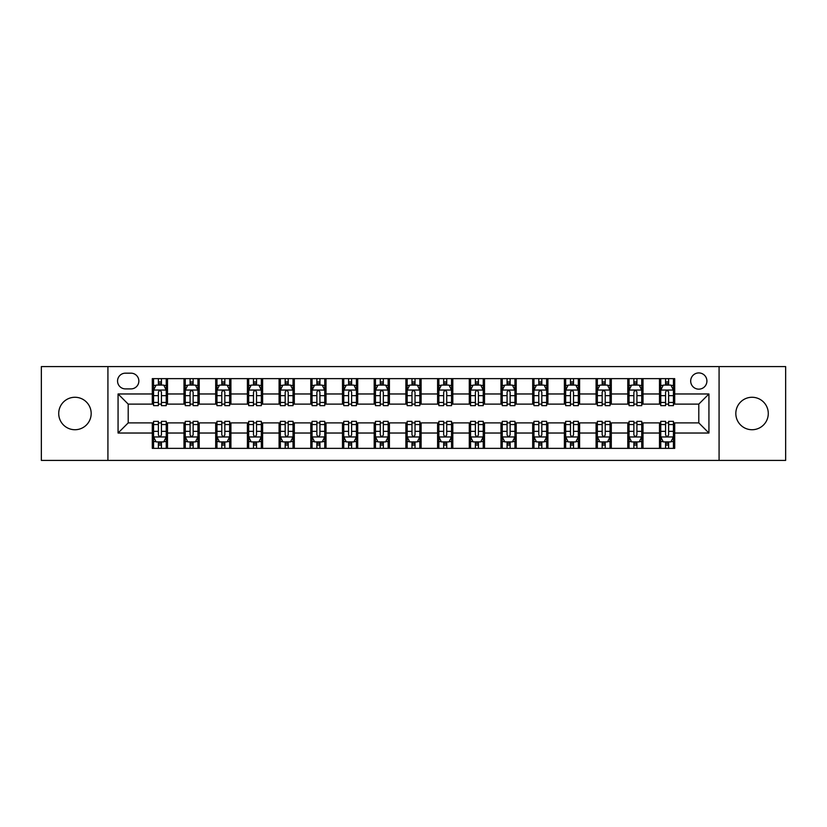 <?xml version="1.0" encoding="UTF-8"?>
<svg xmlns="http://www.w3.org/2000/svg" width="827" height="827" viewBox="0 0 827 827"><rect width="100%" height="100%" fill="white"/><g stroke="black" fill="none" stroke-linecap="round" stroke-linejoin="round"><path stroke-width="1.24" d="M752.053 397.27A16.23 16.23 0 0 0 735.823 413.5A16.23 16.23 0 0 0 752.053 429.73A16.23 16.23 0 0 0 768.283 413.5A16.23 16.23 0 0 0 752.053 397.27M74.947 397.27A16.23 16.23 0 0 0 58.717 413.5A16.23 16.23 0 0 0 74.947 429.73A16.23 16.23 0 0 0 91.177 413.5A16.23 16.23 0 0 0 74.947 397.27M698.794 372.925A8.115 8.115 0 0 0 690.679 381.04A8.115 8.115 0 0 0 698.794 389.155A8.115 8.115 0 0 0 706.909 381.04A8.115 8.115 0 0 0 698.794 372.925M719.077 460.412L785.65 460.412L785.65 366.588L719.077 366.588L719.077 460.412L107.924 460.412L107.924 366.588L41.35 366.588L41.35 460.412L107.924 460.412M125.415 388.897L130.997 388.897A7.856 7.856 0 0 0 138.853 381.04A7.856 7.856 0 0 0 130.997 373.173L125.415 373.173A7.856 7.856 0 0 0 117.558 381.04A7.856 7.856 0 0 0 125.415 388.897M719.077 366.588L107.924 366.588M152.302 433.028L118.065 433.028L118.065 393.972L152.302 393.972L152.302 404.114L128.206 404.114L128.206 422.886L152.302 422.886L152.302 448.368L674.698 448.368L674.698 422.886L698.794 422.886L698.794 404.114L674.698 404.114L674.698 393.972L708.935 393.972L708.935 433.028L674.698 433.028M674.698 393.972L674.698 378.632L152.302 378.632L152.302 393.972M659.491 378.632L659.491 404.114L660.752 404.114M665.57 404.114L668.619 404.114M673.436 404.114L674.698 404.114M659.491 404.114L641.731 404.114M627.786 378.632L627.786 404.114L629.058 404.114M633.875 404.114L636.914 404.114M627.786 404.114L610.037 404.114M596.091 378.632L596.091 404.114L597.352 404.114M602.17 404.114L605.219 404.114M596.091 404.114L578.331 404.114M564.386 378.632L564.386 404.114L565.658 404.114M570.475 404.114L573.514 404.114M564.386 404.114L546.637 404.114M532.691 378.632L532.691 404.114L533.953 404.114M538.78 404.114L541.819 404.114M532.691 404.114L514.942 404.114M500.986 378.632L500.986 404.114L502.258 404.114M507.075 404.114L510.125 404.114M500.986 404.114L483.237 404.114M469.291 378.632L469.291 404.114L470.563 404.114M475.38 404.114L478.419 404.114M469.291 404.114L451.542 404.114M437.586 378.632L437.586 404.114L438.858 404.114M443.675 404.114L446.725 404.114M437.586 404.114L419.837 404.114M405.892 378.632L405.892 404.114L407.163 404.114M411.98 404.114L415.02 404.114M405.892 404.114L388.142 404.114M374.197 378.632L374.197 404.114L375.458 404.114M380.275 404.114L383.325 404.114M374.197 404.114L356.437 404.114M342.492 378.632L342.492 404.114L343.763 404.114M348.58 404.114L351.62 404.114M342.492 404.114L324.742 404.114M310.797 378.632L310.797 404.114L312.058 404.114M316.875 404.114L319.925 404.114M310.797 404.114L293.047 404.114M279.092 378.632L279.092 404.114L280.363 404.114M285.181 404.114L288.22 404.114M279.092 404.114L261.342 404.114M247.397 378.632L247.397 404.114L248.669 404.114M253.486 404.114L256.525 404.114M247.397 404.114L229.648 404.114M215.692 378.632L215.692 404.114L216.963 404.114M221.781 404.114L224.83 404.114M215.692 404.114L197.942 404.114M183.997 378.632L183.997 404.114L185.269 404.114M190.086 404.114L193.125 404.114M183.997 404.114L166.248 404.114M152.302 404.114L153.564 404.114M158.381 404.114L161.43 404.114M152.302 422.886L153.564 422.886M158.381 422.886L161.43 422.886M166.248 422.886L167.509 422.886L167.509 448.368M185.269 422.886L167.509 422.886M190.086 422.886L193.125 422.886M197.942 422.886L199.214 422.886L199.214 448.368M216.963 422.886L199.214 422.886M221.781 422.886L224.83 422.886M229.648 422.886L230.909 422.886L230.909 448.368M248.669 422.886L230.909 422.886M253.486 422.886L256.525 422.886M261.342 422.886L262.614 422.886L262.614 448.368M280.363 422.886L262.614 422.886M285.181 422.886L288.22 422.886M293.047 422.886L294.309 422.886L294.309 448.368M312.058 422.886L294.309 422.886M316.875 422.886L319.925 422.886M324.742 422.886L326.014 422.886L326.014 448.368M343.763 422.886L326.014 422.886M348.58 422.886L351.62 422.886M356.437 422.886L357.709 422.886L357.709 448.368M375.458 422.886L357.709 422.886M380.275 422.886L383.325 422.886M388.142 422.886L389.414 422.886L389.414 448.368M407.163 422.886L389.414 422.886M411.98 422.886L415.02 422.886M419.837 422.886L421.108 422.886L421.108 448.368M438.858 422.886L421.108 422.886M443.675 422.886L446.725 422.886M451.542 422.886L452.803 422.886L452.803 448.368M470.563 422.886L452.803 422.886M475.38 422.886L478.419 422.886M483.237 422.886L484.508 422.886L484.508 448.368M502.258 422.886L484.508 422.886M507.075 422.886L510.125 422.886M514.942 422.886L516.203 422.886L516.203 448.368M533.953 422.886L516.203 422.886M538.78 422.886L541.819 422.886M546.637 422.886L547.908 422.886L547.908 448.368M565.658 422.886L547.908 422.886M570.475 422.886L573.514 422.886M578.331 422.886L579.603 422.886L579.603 448.368M597.352 422.886L579.603 422.886M602.17 422.886L605.219 422.886M610.037 422.886L611.308 422.886L611.308 448.368M629.058 422.886L611.308 422.886M633.875 422.886L636.914 422.886M641.731 422.886L643.003 422.886L643.003 448.368M660.752 422.886L643.003 422.886M665.57 422.886L668.619 422.886M673.436 422.886L674.698 422.886M167.509 378.632L167.509 404.114M152.302 384.968L153.564 384.968M158.381 384.968L161.43 384.968M166.248 384.968L167.509 384.968M152.302 442.031L153.564 442.031M158.381 442.031L161.43 442.031M166.248 442.031L167.509 442.031M183.997 422.886L183.997 448.368M199.214 378.632L199.214 404.114M183.997 384.968L185.269 384.968M190.086 384.968L193.125 384.968M197.942 384.968L199.214 384.968M183.997 442.031L185.269 442.031M190.086 442.031L193.125 442.031M197.942 442.031L199.214 442.031M215.692 422.886L215.692 448.368M215.692 442.031L216.963 442.031M221.781 442.031L224.83 442.031M229.648 442.031L230.909 442.031M230.909 378.632L230.909 404.114M215.692 384.968L216.963 384.968M221.781 384.968L224.83 384.968M229.648 384.968L230.909 384.968M247.397 422.886L247.397 448.368M247.397 442.031L248.669 442.031M253.486 442.031L256.525 442.031M261.342 442.031L262.614 442.031M262.614 378.632L262.614 404.114M247.397 384.968L248.669 384.968M253.486 384.968L256.525 384.968M261.342 384.968L262.614 384.968M279.092 422.886L279.092 448.368M279.092 442.031L280.363 442.031M285.181 442.031L288.22 442.031M293.047 442.031L294.309 442.031M294.309 378.632L294.309 404.114M279.092 384.968L280.363 384.968M285.181 384.968L288.22 384.968M293.047 384.968L294.309 384.968M310.797 422.886L310.797 448.368M310.797 442.031L312.058 442.031M316.875 442.031L319.925 442.031M324.742 442.031L326.014 442.031M326.014 378.632L326.014 404.114M310.797 384.968L312.058 384.968M316.875 384.968L319.925 384.968M324.742 384.968L326.014 384.968M342.492 422.886L342.492 448.368M342.492 442.031L343.763 442.031M348.58 442.031L351.62 442.031M356.437 442.031L357.709 442.031M357.709 378.632L357.709 404.114M342.492 384.968L343.763 384.968M348.58 384.968L351.62 384.968M356.437 384.968L357.709 384.968M374.197 422.886L374.197 448.368M374.197 442.031L375.458 442.031M380.275 442.031L383.325 442.031M388.142 442.031L389.414 442.031M389.414 378.632L389.414 404.114M374.197 384.968L375.458 384.968M380.275 384.968L383.325 384.968M388.142 384.968L389.414 384.968M405.892 422.886L405.892 448.368M405.892 442.031L407.163 442.031M411.98 442.031L415.02 442.031M419.837 442.031L421.108 442.031M421.108 378.632L421.108 404.114M405.892 384.968L407.163 384.968M411.98 384.968L415.02 384.968M419.837 384.968L421.108 384.968M437.586 422.886L437.586 448.368M437.586 442.031L438.858 442.031M443.675 442.031L446.725 442.031M451.542 442.031L452.803 442.031M452.803 378.632L452.803 404.114M437.586 384.968L438.858 384.968M443.675 384.968L446.725 384.968M451.542 384.968L452.803 384.968M469.291 422.886L469.291 448.368M469.291 442.031L470.563 442.031M475.38 442.031L478.419 442.031M483.237 442.031L484.508 442.031M484.508 378.632L484.508 404.114M469.291 384.968L470.563 384.968M475.38 384.968L478.419 384.968M483.237 384.968L484.508 384.968M500.986 422.886L500.986 448.368M500.986 442.031L502.258 442.031M507.075 442.031L510.125 442.031M514.942 442.031L516.203 442.031M516.203 378.632L516.203 404.114M500.986 384.968L502.258 384.968M507.075 384.968L510.125 384.968M514.942 384.968L516.203 384.968M532.691 422.886L532.691 448.368M532.691 442.031L533.953 442.031M538.78 442.031L541.819 442.031M546.637 442.031L547.908 442.031M547.908 378.632L547.908 404.114M532.691 384.968L533.953 384.968M538.78 384.968L541.819 384.968M546.637 384.968L547.908 384.968M564.386 422.886L564.386 448.368M564.386 442.031L565.658 442.031M570.475 442.031L573.514 442.031M578.331 442.031L579.603 442.031M579.603 378.632L579.603 404.114M564.386 384.968L565.658 384.968M570.475 384.968L573.514 384.968M578.331 384.968L579.603 384.968M596.091 422.886L596.091 448.368M596.091 442.031L597.352 442.031M602.17 442.031L605.219 442.031M610.037 442.031L611.308 442.031M611.308 378.632L611.308 404.114M596.091 384.968L597.352 384.968M602.17 384.968L605.219 384.968M610.037 384.968L611.308 384.968M627.786 422.886L627.786 448.368M627.786 442.031L629.058 442.031M633.875 442.031L636.914 442.031M641.731 442.031L643.003 442.031M643.003 378.632L643.003 404.114M627.786 384.968L629.058 384.968M633.875 384.968L636.914 384.968M641.731 384.968L643.003 384.968M659.491 422.886L659.491 448.368M659.491 442.031L660.752 442.031M665.57 442.031L668.619 442.031M673.436 442.031L674.698 442.031M659.491 384.968L660.752 384.968M665.57 384.968L668.619 384.968M673.436 384.968L674.698 384.968M128.206 404.114L118.065 393.972M128.206 422.886L118.065 433.028M708.935 393.972L698.794 404.114M708.935 433.028L698.794 422.886M161.43 381.929L158.381 381.929M166.248 402.46L161.43 402.46L161.43 405.643L166.248 405.643L166.248 390.168L163.705 385.093L156.107 385.093L153.564 390.168L153.564 405.643L158.381 405.643L158.381 402.46L153.564 402.46M153.564 390.168L153.564 378.632M166.248 390.168L166.248 378.632M158.381 385.093L158.381 378.632M161.43 378.632L161.43 385.093M161.43 402.46L161.43 392.07C160.417 390.117 159.404 390.117 158.381 392.07L158.381 402.46M158.381 445.071L161.43 445.071M153.564 424.54L158.381 424.54L158.381 421.356L153.564 421.356L153.564 436.832L156.107 441.907L163.705 441.907L166.248 436.832L166.248 421.356L161.43 421.356L161.43 424.54L166.248 424.54M166.248 436.832L166.248 448.368M153.564 436.832L153.564 448.368M161.43 441.907L161.43 448.368M158.381 448.368L158.381 441.907M158.381 424.54L158.381 434.93C159.394 436.883 160.407 436.883 161.43 434.93L161.43 424.54M193.125 381.929L190.086 381.929M197.942 402.46L193.125 402.46L193.125 405.643L197.942 405.643L197.942 390.168L195.41 385.093L187.801 385.093L185.269 390.168L185.269 405.643L190.086 405.643L190.086 402.46L185.269 402.46M185.269 390.168L185.269 378.632M197.942 390.168L197.942 378.632M190.086 385.093L190.086 378.632M193.125 378.632L193.125 385.093M193.125 402.46L193.125 392.07C192.112 390.117 191.099 390.117 190.086 392.07L190.086 402.46M224.83 381.929L221.781 381.929M229.648 402.46L224.83 402.46L224.83 405.643L229.648 405.643L229.648 390.168L227.105 385.093L219.496 385.093L216.963 390.168L216.963 405.643L221.781 405.643L221.781 402.46L216.963 402.46M216.963 390.168L216.963 378.632M229.648 390.168L229.648 378.632M221.781 385.093L221.781 378.632M224.83 378.632L224.83 385.093M224.83 402.46L224.83 392.07C223.817 390.117 222.794 390.117 221.781 392.07L221.781 402.46M256.525 381.929L253.486 381.929M261.342 402.46L256.525 402.46L256.525 405.643L261.342 405.643L261.342 390.168L258.81 385.093L251.201 385.093L248.669 390.168L248.669 405.643L253.486 405.643L253.486 402.46L248.669 402.46M248.669 390.168L248.669 378.632M261.342 390.168L261.342 378.632M253.486 385.093L253.486 378.632M256.525 378.632L256.525 385.093M256.525 402.46L256.525 392.07C255.512 390.117 254.499 390.117 253.486 392.07L253.486 402.46M190.086 445.071L193.125 445.071M185.269 424.54L190.086 424.54L190.086 421.356L185.269 421.356L185.269 436.832L187.801 441.907L195.41 441.907L197.942 436.832L197.942 421.356L193.125 421.356L193.125 424.54L197.942 424.54M197.942 436.832L197.942 448.368M185.269 436.832L185.269 448.368M193.125 441.907L193.125 448.368M190.086 448.368L190.086 441.907M190.086 424.54L190.086 434.93C191.099 436.883 192.112 436.883 193.125 434.93L193.125 424.54M221.781 445.071L224.83 445.071M216.963 424.54L221.781 424.54L221.781 421.356L216.963 421.356L216.963 436.832L219.496 441.907L227.105 441.907L229.648 436.832L229.648 421.356L224.83 421.356L224.83 424.54L229.648 424.54M229.648 436.832L229.648 448.368M216.963 436.832L216.963 448.368M224.83 441.907L224.83 448.368M221.781 448.368L221.781 441.907M221.781 424.54L221.781 434.93C222.794 436.883 223.807 436.883 224.83 434.93L224.83 424.54M253.486 445.071L256.525 445.071M248.669 424.54L253.486 424.54L253.486 421.356L248.669 421.356L248.669 436.832L251.201 441.907L258.81 441.907L261.342 436.832L261.342 421.356L256.525 421.356L256.525 424.54L261.342 424.54M261.342 436.832L261.342 448.368M248.669 436.832L248.669 448.368M256.525 441.907L256.525 448.368M253.486 448.368L253.486 441.907M253.486 424.54L253.486 434.93C254.499 436.883 255.512 436.883 256.525 434.93L256.525 424.54M288.22 381.929L285.181 381.929M293.047 402.46L288.22 402.46L288.22 405.643L293.047 405.643L293.047 390.168L290.504 385.093L282.896 385.093L280.363 390.168L280.363 405.643L285.181 405.643L285.181 402.46L280.363 402.46M280.363 390.168L280.363 378.632M293.047 390.168L293.047 378.632M285.181 385.093L285.181 378.632M288.22 378.632L288.22 385.093M288.22 402.46L288.22 392.07C287.207 390.117 286.194 390.117 285.181 392.07L285.181 402.46M285.181 445.071L288.22 445.071M280.363 424.54L285.181 424.54L285.181 421.356L280.363 421.356L280.363 436.832L282.896 441.907L290.504 441.907L293.047 436.832L293.047 421.356L288.22 421.356L288.22 424.54L293.047 424.54M293.047 436.832L293.047 448.368M280.363 436.832L280.363 448.368M288.22 441.907L288.22 448.368M285.181 448.368L285.181 441.907M285.181 424.54L285.181 434.93C286.194 436.883 287.207 436.883 288.22 434.93L288.22 424.54M319.925 381.929L316.875 381.929M324.742 402.46L319.925 402.46L319.925 405.643L324.742 405.643L324.742 390.168L322.21 385.093L314.601 385.093L312.058 390.168L312.058 405.643L316.875 405.643L316.875 402.46L312.058 402.46M312.058 390.168L312.058 378.632M324.742 390.168L324.742 378.632M316.875 385.093L316.875 378.632M319.925 378.632L319.925 385.093M319.925 402.46L319.925 392.07C318.912 390.117 317.899 390.117 316.875 392.07L316.875 402.46M351.62 381.929L348.58 381.929M356.437 402.46L351.62 402.46L351.62 405.643L356.437 405.643L356.437 390.168L353.904 385.093L346.296 385.093L343.763 390.168L343.763 405.643L348.58 405.643L348.58 402.46L343.763 402.46M343.763 390.168L343.763 378.632M356.437 390.168L356.437 378.632M348.58 385.093L348.58 378.632M351.62 378.632L351.62 385.093M351.62 402.46L351.62 392.07C350.607 390.117 349.594 390.117 348.58 392.07L348.58 402.46M383.325 381.929L380.275 381.929M388.142 402.46L383.325 402.46L383.325 405.643L388.142 405.643L388.142 390.168L385.609 385.093L378.001 385.093L375.458 390.168L375.458 405.643L380.275 405.643L380.275 402.46L375.458 402.46M375.458 390.168L375.458 378.632M388.142 390.168L388.142 378.632M380.275 385.093L380.275 378.632M383.325 378.632L383.325 385.093M383.325 402.46L383.325 392.07C382.312 390.117 381.299 390.117 380.275 392.07L380.275 402.46M415.02 381.929L411.98 381.929M419.837 402.46L415.02 402.46L415.02 405.643L419.837 405.643L419.837 390.168L417.304 385.093L409.696 385.093L407.163 390.168L407.163 405.643L411.98 405.643L411.98 402.46L407.163 402.46M407.163 390.168L407.163 378.632M419.837 390.168L419.837 378.632M411.98 385.093L411.98 378.632M415.02 378.632L415.02 385.093M415.02 402.46L415.02 392.07C414.007 390.117 412.993 390.117 411.98 392.07L411.98 402.46M446.725 381.929L443.675 381.929M451.542 402.46L446.725 402.46L446.725 405.643L451.542 405.643L451.542 390.168L448.999 385.093L441.391 385.093L438.858 390.168L438.858 405.643L443.675 405.643L443.675 402.46L438.858 402.46M438.858 390.168L438.858 378.632M451.542 390.168L451.542 378.632M443.675 385.093L443.675 378.632M446.725 378.632L446.725 385.093M446.725 402.46L446.725 392.07C445.712 390.117 444.699 390.117 443.675 392.07L443.675 402.46M316.875 445.071L319.925 445.071M312.058 424.54L316.875 424.54L316.875 421.356L312.058 421.356L312.058 436.832L314.601 441.907L322.21 441.907L324.742 436.832L324.742 421.356L319.925 421.356L319.925 424.54L324.742 424.54M324.742 436.832L324.742 448.368M312.058 436.832L312.058 448.368M319.925 441.907L319.925 448.368M316.875 448.368L316.875 441.907M316.875 424.54L316.875 434.93C317.888 436.883 318.912 436.883 319.925 434.93L319.925 424.54M348.58 445.071L351.62 445.071M343.763 424.54L348.58 424.54L348.58 421.356L343.763 421.356L343.763 436.832L346.296 441.907L353.904 441.907L356.437 436.832L356.437 421.356L351.62 421.356L351.62 424.54L356.437 424.54M356.437 436.832L356.437 448.368M343.763 436.832L343.763 448.368M351.62 441.907L351.62 448.368M348.58 448.368L348.58 441.907M348.58 424.54L348.58 434.93C349.594 436.883 350.607 436.883 351.62 434.93L351.62 424.54M380.275 445.071L383.325 445.071M375.458 424.54L380.275 424.54L380.275 421.356L375.458 421.356L375.458 436.832L378.001 441.907L385.609 441.907L388.142 436.832L388.142 421.356L383.325 421.356L383.325 424.54L388.142 424.54M388.142 436.832L388.142 448.368M375.458 436.832L375.458 448.368M383.325 441.907L383.325 448.368M380.275 448.368L380.275 441.907M380.275 424.54L380.275 434.93C381.288 436.883 382.301 436.883 383.325 434.93L383.325 424.54M411.98 445.071L415.02 445.071M407.163 424.54L411.98 424.54L411.98 421.356L407.163 421.356L407.163 436.832L409.696 441.907L417.304 441.907L419.837 436.832L419.837 421.356L415.02 421.356L415.02 424.54L419.837 424.54M419.837 436.832L419.837 448.368M407.163 436.832L407.163 448.368M415.02 441.907L415.02 448.368M411.98 448.368L411.98 441.907M411.98 424.54L411.98 434.93C412.993 436.883 414.007 436.883 415.02 434.93L415.02 424.54M443.675 445.071L446.725 445.071M438.858 424.54L443.675 424.54L443.675 421.356L438.858 421.356L438.858 436.832L441.391 441.907L448.999 441.907L451.542 436.832L451.542 421.356L446.725 421.356L446.725 424.54L451.542 424.54M451.542 436.832L451.542 448.368M438.858 436.832L438.858 448.368M446.725 441.907L446.725 448.368M443.675 448.368L443.675 441.907M443.675 424.54L443.675 434.93C444.688 436.883 445.701 436.883 446.725 434.93L446.725 424.54M478.419 381.929L475.38 381.929M483.237 402.46L478.419 402.46L478.419 405.643L483.237 405.643L483.237 390.168L480.704 385.093L473.096 385.093L470.563 390.168L470.563 405.643L475.38 405.643L475.38 402.46L470.563 402.46M470.563 390.168L470.563 378.632M483.237 390.168L483.237 378.632M475.38 385.093L475.38 378.632M478.419 378.632L478.419 385.093M478.419 402.46L478.419 392.07C477.406 390.117 476.393 390.117 475.38 392.07L475.38 402.46M475.38 445.071L478.419 445.071M470.563 424.54L475.38 424.54L475.38 421.356L470.563 421.356L470.563 436.832L473.096 441.907L480.704 441.907L483.237 436.832L483.237 421.356L478.419 421.356L478.419 424.54L483.237 424.54M483.237 436.832L483.237 448.368M470.563 436.832L470.563 448.368M478.419 441.907L478.419 448.368M475.38 448.368L475.38 441.907M475.38 424.54L475.38 434.93C476.393 436.883 477.406 436.883 478.419 434.93L478.419 424.54M510.125 381.929L507.075 381.929M514.942 402.46L510.125 402.46L510.125 405.643L514.942 405.643L514.942 390.168L512.399 385.093L504.79 385.093L502.258 390.168L502.258 405.643L507.075 405.643L507.075 402.46L502.258 402.46M502.258 390.168L502.258 378.632M514.942 390.168L514.942 378.632M507.075 385.093L507.075 378.632M510.125 378.632L510.125 385.093M510.125 402.46L510.125 392.07C509.112 390.117 508.088 390.117 507.075 392.07L507.075 402.46M507.075 445.071L510.125 445.071M502.258 424.54L507.075 424.54L507.075 421.356L502.258 421.356L502.258 436.832L504.79 441.907L512.399 441.907L514.942 436.832L514.942 421.356L510.125 421.356L510.125 424.54L514.942 424.54M514.942 436.832L514.942 448.368M502.258 436.832L502.258 448.368M510.125 441.907L510.125 448.368M507.075 448.368L507.075 441.907M507.075 424.54L507.075 434.93C508.088 436.883 509.101 436.883 510.125 434.93L510.125 424.54M541.819 381.929L538.78 381.929M546.637 402.46L541.819 402.46L541.819 405.643L546.637 405.643L546.637 390.168L544.104 385.093L536.496 385.093L533.953 390.168L533.953 405.643L538.78 405.643L538.78 402.46L533.953 402.46M533.953 390.168L533.953 378.632M546.637 390.168L546.637 378.632M538.78 385.093L538.78 378.632M541.819 378.632L541.819 385.093M541.819 402.46L541.819 392.07C540.806 390.117 539.793 390.117 538.78 392.07L538.78 402.46M538.78 445.071L541.819 445.071M533.953 424.54L538.78 424.54L538.78 421.356L533.953 421.356L533.953 436.832L536.496 441.907L544.104 441.907L546.637 436.832L546.637 421.356L541.819 421.356L541.819 424.54L546.637 424.54M546.637 436.832L546.637 448.368M533.953 436.832L533.953 448.368M541.819 441.907L541.819 448.368M538.78 448.368L538.78 441.907M538.78 424.54L538.78 434.93C539.793 436.883 540.806 436.883 541.819 434.93L541.819 424.54M573.514 381.929L570.475 381.929M578.331 402.46L573.514 402.46L573.514 405.643L578.331 405.643L578.331 390.168L575.799 385.093L568.19 385.093L565.658 390.168L565.658 405.643L570.475 405.643L570.475 402.46L565.658 402.46M565.658 390.168L565.658 378.632M578.331 390.168L578.331 378.632M570.475 385.093L570.475 378.632M573.514 378.632L573.514 385.093M573.514 402.46L573.514 392.07C572.501 390.117 571.488 390.117 570.475 392.07L570.475 402.46M570.475 445.071L573.514 445.071M565.658 424.54L570.475 424.54L570.475 421.356L565.658 421.356L565.658 436.832L568.19 441.907L575.799 441.907L578.331 436.832L578.331 421.356L573.514 421.356L573.514 424.54L578.331 424.54M578.331 436.832L578.331 448.368M565.658 436.832L565.658 448.368M573.514 441.907L573.514 448.368M570.475 448.368L570.475 441.907M570.475 424.54L570.475 434.93C571.488 436.883 572.501 436.883 573.514 434.93L573.514 424.54M605.219 381.929L602.17 381.929M610.037 402.46L605.219 402.46L605.219 405.643L610.037 405.643L610.037 390.168L607.504 385.093L599.895 385.093L597.352 390.168L597.352 405.643L602.17 405.643L602.17 402.46L597.352 402.46M597.352 390.168L597.352 378.632M610.037 390.168L610.037 378.632M602.17 385.093L602.17 378.632M605.219 378.632L605.219 385.093M605.219 402.46L605.219 392.07C604.206 390.117 603.193 390.117 602.17 392.07L602.17 402.46M602.17 445.071L605.219 445.071M597.352 424.54L602.17 424.54L602.17 421.356L597.352 421.356L597.352 436.832L599.895 441.907L607.504 441.907L610.037 436.832L610.037 421.356L605.219 421.356L605.219 424.54L610.037 424.54M610.037 436.832L610.037 448.368M597.352 436.832L597.352 448.368M605.219 441.907L605.219 448.368M602.17 448.368L602.17 441.907M602.17 424.54L602.17 434.93C603.183 436.883 604.206 436.883 605.219 434.93L605.219 424.54M636.914 381.929L633.875 381.929M641.731 402.46L636.914 402.46L636.914 405.643L641.731 405.643L641.731 390.168L639.199 385.093L631.59 385.093L629.058 390.168L629.058 405.643L633.875 405.643L633.875 402.46L629.058 402.46M629.058 390.168L629.058 378.632M641.731 390.168L641.731 378.632M633.875 385.093L633.875 378.632M636.914 378.632L636.914 385.093M636.914 402.46L636.914 392.07C635.901 390.117 634.888 390.117 633.875 392.07L633.875 402.46M633.875 445.071L636.914 445.071M629.058 424.54L633.875 424.54L633.875 421.356L629.058 421.356L629.058 436.832L631.59 441.907L639.199 441.907L641.731 436.832L641.731 421.356L636.914 421.356L636.914 424.54L641.731 424.54M641.731 436.832L641.731 448.368M629.058 436.832L629.058 448.368M636.914 441.907L636.914 448.368M633.875 448.368L633.875 441.907M633.875 424.54L633.875 434.93C634.888 436.883 635.901 436.883 636.914 434.93L636.914 424.54M668.619 381.929L665.57 381.929M673.436 402.46L668.619 402.46L668.619 405.643L673.436 405.643L673.436 390.168L670.893 385.093L663.295 385.093L660.752 390.168L660.752 405.643L665.57 405.643L665.57 402.46L660.752 402.46M660.752 390.168L660.752 378.632M673.436 390.168L673.436 378.632M665.57 385.093L665.57 378.632M668.619 378.632L668.619 385.093M668.619 402.46L668.619 392.07C667.606 390.117 666.593 390.117 665.57 392.07L665.57 402.46M665.57 445.071L668.619 445.071M660.752 424.54L665.57 424.54L665.57 421.356L660.752 421.356L660.752 436.832L663.295 441.907L670.893 441.907L673.436 436.832L673.436 421.356L668.619 421.356L668.619 424.54L673.436 424.54M673.436 436.832L673.436 448.368M660.752 436.832L660.752 448.368M668.619 441.907L668.619 448.368M665.57 448.368L665.57 441.907M665.57 424.54L665.57 434.93C666.583 436.883 667.596 436.883 668.619 434.93L668.619 424.54M183.997 433.028L167.509 433.028M183.997 393.972L167.509 393.972M215.692 393.972L199.214 393.972M215.692 433.028L199.214 433.028M247.397 393.972L230.909 393.972M247.397 433.028L230.909 433.028M279.092 393.972L262.614 393.972M279.092 433.028L262.614 433.028M310.797 393.972L294.309 393.972M310.797 433.028L294.309 433.028M342.492 393.972L326.014 393.972M342.492 433.028L326.014 433.028M374.197 393.972L357.709 393.972M374.197 433.028L357.709 433.028M405.892 393.972L389.414 393.972M405.892 433.028L389.414 433.028M437.586 393.972L421.108 393.972M437.586 433.028L421.108 433.028M469.291 393.972L452.803 393.972M469.291 433.028L452.803 433.028M500.986 393.972L484.508 393.972M500.986 433.028L484.508 433.028M532.691 393.972L516.203 393.972M532.691 433.028L516.203 433.028M564.386 393.972L547.908 393.972M564.386 433.028L547.908 433.028M596.091 393.972L579.603 393.972M596.091 433.028L579.603 433.028M627.786 393.972L611.308 393.972M627.786 433.028L611.308 433.028M659.491 393.972L643.003 393.972M659.491 433.028L643.003 433.028M166.186 390.044L153.626 390.044M153.564 385.403L155.952 385.403M163.86 385.403L166.248 385.403M158.381 395.657L153.564 395.657M166.248 395.657L161.43 395.657M161.43 383.542L158.381 383.542M153.626 436.956L166.186 436.956M166.248 441.597L163.86 441.597M155.952 441.597L153.564 441.597M161.43 431.343L166.248 431.343M153.564 431.343L158.381 431.343M158.381 443.458L161.43 443.458M197.88 390.044L185.331 390.044M185.269 385.403L187.646 385.403M195.565 385.403L197.942 385.403M190.086 395.657L185.269 395.657M197.942 395.657L193.125 395.657M193.125 383.542L190.086 383.542M229.586 390.044L217.025 390.044M216.963 385.403L219.351 385.403M227.26 385.403L229.648 385.403M221.781 395.657L216.963 395.657M229.648 395.657L224.83 395.657M224.83 383.542L221.781 383.542M261.28 390.044L248.731 390.044M248.669 385.403L251.046 385.403M258.954 385.403L261.342 385.403M253.486 395.657L248.669 395.657M261.342 395.657L256.525 395.657M256.525 383.542L253.486 383.542M185.331 436.956L197.88 436.956M197.942 441.597L195.565 441.597M187.646 441.597L185.269 441.597M193.125 431.343L197.942 431.343M185.269 431.343L190.086 431.343M190.086 443.458L193.125 443.458M217.025 436.956L229.586 436.956M229.648 441.597L227.26 441.597M219.351 441.597L216.963 441.597M224.83 431.343L229.648 431.343M216.963 431.343L221.781 431.343M221.781 443.458L224.83 443.458M248.731 436.956L261.28 436.956M261.342 441.597L258.954 441.597M251.046 441.597L248.669 441.597M256.525 431.343L261.342 431.343M248.669 431.343L253.486 431.343M253.486 443.458L256.525 443.458M292.975 390.044L280.425 390.044M280.363 385.403L282.751 385.403M290.659 385.403L293.047 385.403M285.181 395.657L280.363 395.657M293.047 395.657L288.22 395.657M288.22 383.542L285.181 383.542M280.425 436.956L292.975 436.956M293.047 441.597L290.659 441.597M282.751 441.597L280.363 441.597M288.22 431.343L293.047 431.343M280.363 431.343L285.181 431.343M285.181 443.458L288.22 443.458M324.68 390.044L312.13 390.044M312.058 385.403L314.446 385.403M322.354 385.403L324.742 385.403M316.875 395.657L312.058 395.657M324.742 395.657L319.925 395.657M319.925 383.542L316.875 383.542M356.375 390.044L343.825 390.044M343.763 385.403L346.141 385.403M354.059 385.403L356.437 385.403M348.58 395.657L343.763 395.657M356.437 395.657L351.62 395.657M351.62 383.542L348.58 383.542M388.08 390.044L375.52 390.044M375.458 385.403L377.846 385.403M385.754 385.403L388.142 385.403M380.275 395.657L375.458 395.657M388.142 395.657L383.325 395.657M383.325 383.542L380.275 383.542M419.775 390.044L407.225 390.044M407.163 385.403L409.541 385.403M417.459 385.403L419.837 385.403M411.98 395.657L407.163 395.657M419.837 395.657L415.02 395.657M415.02 383.542L411.98 383.542M451.48 390.044L438.92 390.044M438.858 385.403L441.246 385.403M449.154 385.403L451.542 385.403M443.675 395.657L438.858 395.657M451.542 395.657L446.725 395.657M446.725 383.542L443.675 383.542M312.13 436.956L324.68 436.956M324.742 441.597L322.354 441.597M314.446 441.597L312.058 441.597M319.925 431.343L324.742 431.343M312.058 431.343L316.875 431.343M316.875 443.458L319.925 443.458M343.825 436.956L356.375 436.956M356.437 441.597L354.059 441.597M346.141 441.597L343.763 441.597M351.62 431.343L356.437 431.343M343.763 431.343L348.58 431.343M348.58 443.458L351.62 443.458M375.52 436.956L388.08 436.956M388.142 441.597L385.754 441.597M377.846 441.597L375.458 441.597M383.325 431.343L388.142 431.343M375.458 431.343L380.275 431.343M380.275 443.458L383.325 443.458M407.225 436.956L419.775 436.956M419.837 441.597L417.459 441.597M409.541 441.597L407.163 441.597M415.02 431.343L419.837 431.343M407.163 431.343L411.98 431.343M411.98 443.458L415.02 443.458M438.92 436.956L451.48 436.956M451.542 441.597L449.154 441.597M441.246 441.597L438.858 441.597M446.725 431.343L451.542 431.343M438.858 431.343L443.675 431.343M443.675 443.458L446.725 443.458M483.175 390.044L470.625 390.044M470.563 385.403L472.941 385.403M480.859 385.403L483.237 385.403M475.38 395.657L470.563 395.657M483.237 395.657L478.419 395.657M478.419 383.542L475.38 383.542M470.625 436.956L483.175 436.956M483.237 441.597L480.859 441.597M472.941 441.597L470.563 441.597M478.419 431.343L483.237 431.343M470.563 431.343L475.38 431.343M475.38 443.458L478.419 443.458M514.87 390.044L502.32 390.044M502.258 385.403L504.646 385.403M512.554 385.403L514.942 385.403M507.075 395.657L502.258 395.657M514.942 395.657L510.125 395.657M510.125 383.542L507.075 383.542M502.32 436.956L514.87 436.956M514.942 441.597L512.554 441.597M504.646 441.597L502.258 441.597M510.125 431.343L514.942 431.343M502.258 431.343L507.075 431.343M507.075 443.458L510.125 443.458M546.575 390.044L534.025 390.044M533.953 385.403L536.341 385.403M544.249 385.403L546.637 385.403M538.78 395.657L533.953 395.657M546.637 395.657L541.819 395.657M541.819 383.542L538.78 383.542M534.025 436.956L546.575 436.956M546.637 441.597L544.249 441.597M536.341 441.597L533.953 441.597M541.819 431.343L546.637 431.343M533.953 431.343L538.78 431.343M538.78 443.458L541.819 443.458M578.269 390.044L565.72 390.044M565.658 385.403L568.046 385.403M575.954 385.403L578.331 385.403M570.475 395.657L565.658 395.657M578.331 395.657L573.514 395.657M573.514 383.542L570.475 383.542M565.72 436.956L578.269 436.956M578.331 441.597L575.954 441.597M568.046 441.597L565.658 441.597M573.514 431.343L578.331 431.343M565.658 431.343L570.475 431.343M570.475 443.458L573.514 443.458M609.975 390.044L597.414 390.044M597.352 385.403L599.74 385.403M607.649 385.403L610.037 385.403M602.17 395.657L597.352 395.657M610.037 395.657L605.219 395.657M605.219 383.542L602.17 383.542M597.414 436.956L609.975 436.956M610.037 441.597L607.649 441.597M599.74 441.597L597.352 441.597M605.219 431.343L610.037 431.343M597.352 431.343L602.17 431.343M602.17 443.458L605.219 443.458M641.669 390.044L629.12 390.044M629.058 385.403L631.435 385.403M639.354 385.403L641.731 385.403M633.875 395.657L629.058 395.657M641.731 395.657L636.914 395.657M636.914 383.542L633.875 383.542M629.12 436.956L641.669 436.956M641.731 441.597L639.354 441.597M631.435 441.597L629.058 441.597M636.914 431.343L641.731 431.343M629.058 431.343L633.875 431.343M633.875 443.458L636.914 443.458M673.374 390.044L660.814 390.044M660.752 385.403L663.14 385.403M671.048 385.403L673.436 385.403M665.57 395.657L660.752 395.657M673.436 395.657L668.619 395.657M668.619 383.542L665.57 383.542M660.814 436.956L673.374 436.956M673.436 441.597L671.048 441.597M663.14 441.597L660.752 441.597M668.619 431.343L673.436 431.343M660.752 431.343L665.57 431.343M665.57 443.458L668.619 443.458"/></g></svg>
